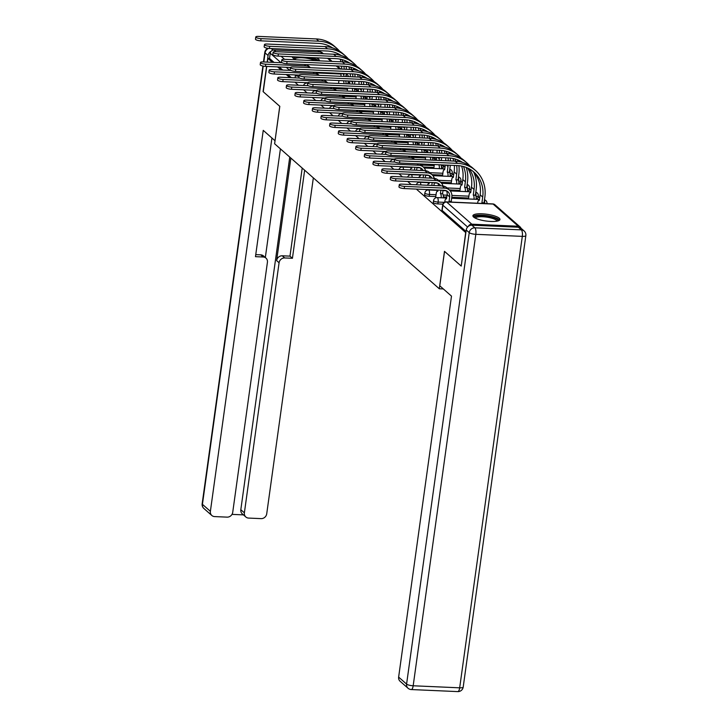 <?xml version="1.0" encoding="UTF-8"?>
<svg xmlns="http://www.w3.org/2000/svg" width="728" height="728" viewBox="0 0 728 728"><rect width="100%" height="100%" fill="white"/><g stroke="black" fill="none" stroke-linecap="round" stroke-linejoin="round"><path stroke-width="1.09" d="M433.287 202.457A3.504 0.874 7.9 0 0 433.469 202.793A3.504 0.874 7.9 0 0 437.865 203.913L438.129 202.075A3.504 0.874 -172.1 0 1 433.724 200.946A3.504 0.874 -172.1 0 1 433.542 200.609L433.287 202.457M424.615 194.822A3.504 0.874 7.9 0 0 424.797 195.159A3.504 0.874 7.9 0 0 429.192 196.278L429.447 194.431A3.504 0.874 -172.1 0 1 425.052 193.311A3.504 0.874 -172.1 0 1 424.87 192.975L424.615 194.822M319.246 60.843A13.65 3.403 7.9 0 0 319.365 60.497A13.65 3.403 7.9 0 0 318.655 59.186A13.65 3.403 7.9 0 0 316.271 57.785M292.328 56.729A13.65 3.403 7.9 0 0 292.328 56.748A13.65 3.403 7.9 0 0 293.038 58.058A13.65 3.403 7.9 0 0 296.341 59.833M499.244 218.191A13.65 3.403 7.9 0 0 484.466 213.968A13.65 3.403 7.9 0 0 472.909 215.752A13.65 3.403 7.9 0 0 473.619 217.062A13.65 3.403 7.9 0 0 488.397 221.285A13.65 3.403 7.9 0 0 499.945 219.501A13.65 3.403 7.9 0 0 499.244 218.191M479.743 197.779L478.223 196.442M471.071 190.135L469.551 188.807M462.398 182.501L460.879 181.172M453.717 174.866L452.206 173.537M445.045 167.231L443.534 165.893M436.372 159.596L434.862 158.258M427.7 151.952L426.189 150.623M419.028 144.317L417.517 142.988M410.355 136.682L408.845 135.344M401.683 129.047L400.163 127.709M393.011 121.403L391.491 120.075M384.339 113.768L382.819 112.44M375.657 106.133L374.147 104.805M366.985 98.498L365.474 97.161M358.312 90.864L356.802 89.526M349.64 83.22L348.13 81.891M461.243 265.938L465.683 232.532L416.352 189.089M267.349 62.117L267.868 58.349L272.399 62.335M277.577 66.903L281.072 69.979M286.25 74.538L289.744 77.614M294.922 82.173L298.416 85.249M303.603 89.817L307.089 92.884M312.276 97.452L315.761 100.528M320.948 105.087L324.433 108.163M329.62 112.722L333.115 115.797M338.293 120.357L341.787 123.432M346.965 128.001L350.459 131.067M355.637 135.636L359.132 138.711M364.309 143.27L367.804 146.346M372.982 150.905L376.476 153.981M381.654 158.549L385.148 161.616M390.335 166.184L393.821 169.26M399.008 173.819L402.493 176.895M407.68 181.454L411.165 184.53M461.051 265.929L444.49 251.342L439.293 288.77L274.611 143.762L279.807 106.343L263.236 91.755L266.748 66.43M520.957 228.192A3.504 3.167 131.4 0 0 518.29 226.235L471.799 224.188A3.504 3.167 131.4 0 0 468.377 226.326M267.868 58.349L269.515 58.422L270.234 53.226A3.504 3.167 -48.6 0 1 273.983 50.014L320.475 52.052A3.504 3.167 -48.6 0 1 322.322 52.789L323.432 53.763M435.699 197.17L436.118 197.707M442.879 204.14L437.865 203.913M468.632 198.016L451.779 197.27M446.792 197.051L443.361 196.906M435.781 196.569L429.192 196.278M459.959 190.381L449.267 189.908M451.287 182.737L440.595 182.273M442.615 175.102L431.922 174.629M433.943 167.467L423.25 166.994M443.343 288.943L439.293 288.77M305.441 82.637L306.024 83.156M314.114 90.272L314.696 90.791M322.786 97.916L323.369 98.426M331.458 105.551L332.041 106.061M340.131 113.186L340.713 113.705M348.803 120.821L349.385 121.339M357.475 128.456L358.067 128.974M366.148 136.1L366.739 136.609M374.82 143.734L375.411 144.253M383.501 151.369L384.084 151.888M392.174 159.004L392.756 159.523M400.846 166.648L401.428 167.158M409.518 174.283L410.101 174.793M418.191 181.918L418.773 182.437M426.863 189.553L427.445 190.072M476.212 198.334A3.504 0.874 7.9 0 0 478.032 197.825L478.287 195.978A3.504 0.874 -172.1 0 1 476.048 196.478M467.54 190.7A3.504 0.874 7.9 0 0 469.36 190.19L469.615 188.343A3.504 0.874 -172.1 0 1 467.376 188.843M458.868 183.065A3.504 0.874 7.9 0 0 460.688 182.555L460.942 180.708A3.504 0.874 -172.1 0 1 458.704 181.208M450.195 175.421A3.504 0.874 7.9 0 0 452.015 174.911L452.27 173.073A3.504 0.874 -172.1 0 1 450.022 173.573M441.523 167.786A3.504 0.874 7.9 0 0 443.343 167.276L443.598 165.429A3.504 0.874 -172.1 0 1 441.35 165.939M432.25 157.212A3.504 1.201 92.5 0 1 432.841 160.16A3.504 0.874 7.9 0 0 434.671 159.641L434.925 157.794A3.504 0.874 -172.1 0 1 432.678 158.294M423.578 149.568A3.504 1.201 92.5 0 1 424.169 152.516A3.504 0.874 7.9 0 0 425.998 152.006L426.253 150.159A3.504 0.874 -172.1 0 1 424.005 150.66M414.905 141.933A3.504 1.201 92.5 0 1 415.497 144.881A3.504 0.874 7.9 0 0 417.326 144.371L417.581 142.524A3.504 0.874 -172.1 0 1 415.333 143.025M406.233 134.298A3.504 1.201 92.5 0 1 406.825 137.246A3.504 0.874 7.9 0 0 408.645 136.727L408.909 134.88A3.504 0.874 -172.1 0 1 406.661 135.39M398.152 129.602A3.504 0.874 7.9 0 0 399.972 129.093L400.236 127.245A3.504 0.874 -172.1 0 1 397.989 127.746M388.889 119.028A3.504 1.201 92.5 0 1 389.48 121.967A3.504 0.874 7.9 0 0 391.3 121.458L391.555 119.61A3.504 0.874 -172.1 0 1 389.316 120.111M380.216 111.384A3.504 1.201 92.5 0 1 380.808 114.332A3.504 0.874 7.9 0 0 382.628 113.823L382.882 111.975A3.504 0.874 -172.1 0 1 380.644 112.476M371.544 103.749A3.504 1.201 92.5 0 1 372.135 106.698A3.504 0.874 7.9 0 0 373.955 106.179L374.21 104.341A3.504 0.874 -172.1 0 1 371.963 104.841M362.872 96.114A3.504 1.201 92.5 0 1 363.463 99.063A3.504 0.874 7.9 0 0 365.283 98.544L365.538 96.697A3.504 0.874 -172.1 0 1 363.29 97.206M354.19 88.479A3.504 1.201 92.5 0 1 354.791 91.428A3.504 0.874 7.9 0 0 356.611 90.909L356.866 89.062A3.504 0.874 -172.1 0 1 354.618 89.562M466.02 231.459L442.142 210.428A3.504 0.874 -172.1 0 1 441.96 210.092L442.688 204.887A3.504 0.874 -172.1 0 0 442.87 205.223L442.142 210.428M348.257 80.963L347.939 83.274A3.504 0.874 -172.1 0 1 346.109 83.784A3.504 1.201 92.5 0 0 345.518 80.835M269.515 58.422L274.037 62.408M279.224 66.976L282.71 70.052M287.897 74.611L291.391 77.687M282.209 62.772L263.208 61.935A4.022 1.001 7.9 0 0 260.497 62.508A4.022 1.001 7.9 0 0 265.766 64.191L265.465 66.366A4.022 1.001 -172.1 0 1 260.196 64.692L260.497 62.508M265.465 66.366L290.481 67.467M306.716 64.619A8.836 8.008 131.4 0 1 308.035 65.547L310.492 67.713A8.836 8.008 131.4 0 0 305.924 65.957L265.766 64.191M339.548 51.16A33.77 30.594 131.4 0 0 336.682 48.239L334.125 45.991A33.77 30.594 131.4 0 0 316.307 38.939L258.486 36.4A4.022 1.001 7.9 0 0 255.783 36.973A4.022 1.001 7.9 0 0 261.043 38.648L260.742 40.832A4.022 1.001 -172.1 0 1 255.473 39.157L255.783 36.973M343.98 83.693A3.504 1.201 -87.5 0 0 343.389 80.744M344.098 73.519A31.495 28.529 -48.6 0 1 343.935 74.884L343.725 76.422M341.268 73.401L340.868 76.303M338.939 80.553A3.504 1.201 -87.5 0 0 338.939 80.562L338.538 83.456M345.855 76.522L346.073 74.984A33.77 30.594 131.4 0 0 346.237 73.619M346.364 69.287A33.77 30.594 131.4 0 0 346.137 66.394M345.281 62.126A33.77 30.594 131.4 0 0 344.79 60.515M336.682 48.239A33.77 30.594 131.4 0 0 318.864 41.196L261.043 38.648M260.742 40.832L318.564 43.38A31.495 28.529 -48.6 0 1 332.478 47.866M339.084 54.254A31.495 28.529 -48.6 0 1 339.667 55.091M342.069 59.614A31.495 28.529 -48.6 0 1 342.906 61.88M343.907 66.257A31.495 28.529 -48.6 0 1 344.198 69.187M337.51 53.472A31.495 28.529 -48.6 0 1 338.274 54.773M340.194 59.168A31.495 28.529 -48.6 0 1 340.931 61.789M341.596 66.157A31.495 28.529 -48.6 0 1 341.669 69.078M290.882 70.407L271.881 69.57A4.022 1.001 7.9 0 0 269.169 70.143A4.022 1.001 7.9 0 0 274.438 71.826L274.137 74.01A4.022 1.001 -172.1 0 1 268.869 72.327L269.169 70.143M274.137 74.01L299.163 75.102M319.155 75.348A8.836 8.008 131.4 0 0 314.596 73.592L274.438 71.826M319.164 75.348L316.707 73.182A8.836 8.008 131.4 0 0 315.388 72.263M299.554 78.042L280.553 77.213A4.022 1.001 7.9 0 0 277.841 77.778A4.022 1.001 7.9 0 0 283.11 79.461L282.81 81.645A4.022 1.001 -172.1 0 1 277.541 79.962L277.841 77.778M282.81 81.645L307.835 82.746M324.06 79.898A8.836 8.008 131.4 0 1 325.38 80.817L327.837 82.983A8.836 8.008 131.4 0 0 323.268 81.227L283.11 79.461M266.566 66.421L263.072 91.601L279.752 106.288L275.038 140.695M274.975 140.695L263.245 130.367L210.383 511.338A5.251 4.759 131.4 0 0 211.839 515.488A5.251 4.759 131.4 0 0 214.605 516.589L227.091 517.135A5.251 4.759 131.4 0 0 232.723 512.321L267.422 262.253A5.251 4.759 131.4 0 0 265.957 258.094A5.251 4.759 131.4 0 0 263.19 257.002L260.742 254.846A5.251 4.759 -48.6 0 1 263.518 255.947L265.957 258.094M271.935 138.02L255.473 256.666L263.19 257.002M245.837 516.989L242.278 513.85A5.251 4.759 -48.6 0 1 240.822 509.7L244.381 512.831A5.251 4.759 131.4 0 0 245.837 516.989A5.251 4.759 131.4 0 0 248.612 518.081L261.097 518.627A5.251 4.759 131.4 0 0 266.721 513.813L313.34 177.869M231.995 514.378L243.443 514.878M284.712 257.949A5.251 4.759 131.4 0 0 279.079 262.762L276.631 260.615A5.251 4.759 -48.6 0 1 282.264 255.792L284.712 257.949L292.429 258.285L304.65 170.216M244.381 512.831L279.079 262.762M271.144 51.269A5.251 4.759 131.4 0 0 268.077 55.519L267.167 62.108M280.407 148.867L265.329 257.539M276.631 260.615L290.863 158.076M240.822 509.7L289.753 157.093M282.264 255.792L289.981 256.138L302.202 168.059M289.981 256.138L292.429 258.285M255.756 254.627L260.742 254.846M439.767 285.795L451.496 296.123L398.635 677.095L406.588 684.092L469.232 232.642L466.229 229.993L461.224 266.075L444.544 251.397L439.767 285.795M518.336 227.218L471.853 225.179L474.856 227.819L521.339 229.866L518.336 227.218A5.251 4.759 -48.6 0 1 521.111 228.319L524.115 230.958A5.251 4.759 131.4 0 0 521.339 229.866A5.251 1.793 -87.5 0 1 522.313 236.373L475.821 234.325L413.176 685.776L459.668 687.824L522.313 236.373A5.251 1.31 7.9 0 0 525.844 235.626A5.251 5.251 0 0 0 524.115 230.958M457.766 691.6A5.251 5.251 0 0 0 463.199 687.077A5.251 1.31 7.9 0 1 459.668 687.824A5.251 1.793 92.5 0 1 457.766 691.6L411.284 689.553A5.251 1.793 -87.5 0 0 413.176 685.776A5.251 1.31 7.9 0 1 406.588 684.092A5.251 4.759 131.4 0 0 408.044 688.251L400.091 681.253A5.251 4.759 -48.6 0 1 398.635 677.095M466.229 229.993A5.251 4.759 -48.6 0 1 471.853 225.179M308.481 57.448A11.812 2.948 -172.1 0 1 317.035 60.742M314.933 60.652A10.938 2.73 7.9 0 0 302.065 57.74A10.938 2.73 7.9 0 0 294.749 59.141M293.848 56.802A13.559 3.385 7.9 0 0 292.547 57.512M318.682 60.815A13.559 3.385 7.9 0 0 311.156 57.558M294.012 58.75A11.812 2.948 -172.1 0 1 296.524 56.92M474.592 217.754A11.812 2.948 -172.1 0 1 482.491 215.661A11.812 2.948 -172.1 0 1 497.779 220.966M496.96 221.148A10.938 2.73 7.9 0 0 482.655 216.744A10.938 2.73 7.9 0 0 475.329 218.145M499.526 220.184A13.559 3.385 7.9 0 0 481.936 215.179A13.559 3.385 7.9 0 0 473.127 216.516M348.221 58.795A33.77 30.594 131.4 0 0 345.354 55.874L342.797 53.626A33.77 30.594 131.4 0 0 324.979 46.583L267.158 44.035A4.022 1.001 7.9 0 0 264.455 44.608A4.022 1.001 7.9 0 0 269.715 46.292L269.415 48.467A4.022 1.001 -172.1 0 1 264.146 46.792L264.455 44.608M352.652 91.328A3.504 1.201 -87.5 0 0 352.061 88.379M352.771 81.154A31.495 28.529 -48.6 0 1 352.607 82.519L352.398 84.066M349.95 81.035L349.54 83.938M347.611 88.188A3.504 1.201 -87.5 0 0 347.611 88.197L347.211 91.091M354.527 84.157L354.745 82.619A33.77 30.594 131.4 0 0 354.909 81.254M355.046 76.922A33.77 30.594 131.4 0 0 354.809 74.038M353.954 69.761A33.77 30.594 131.4 0 0 353.462 68.15M345.354 55.874A33.77 30.594 131.4 0 0 327.536 48.831L269.715 46.292M269.415 48.467L327.236 51.015A31.495 28.529 -48.6 0 1 341.15 55.501M347.757 61.889A31.495 28.529 -48.6 0 1 348.339 62.726M350.741 67.249A31.495 28.529 -48.6 0 1 351.579 69.524M352.579 73.892A31.495 28.529 -48.6 0 1 352.871 76.831M346.182 61.107A31.495 28.529 -48.6 0 1 346.947 62.417M348.867 66.803A31.495 28.529 -48.6 0 1 349.604 69.433M350.268 73.792A31.495 28.529 -48.6 0 1 350.341 76.713M356.893 66.43A33.77 30.594 131.4 0 0 354.036 63.518L351.478 61.261A33.77 30.594 131.4 0 0 333.651 54.218L275.83 51.67A4.022 1.001 7.9 0 0 273.127 52.243A4.022 1.001 7.9 0 0 278.387 53.927L278.087 56.111A4.022 1.001 -172.1 0 1 272.827 54.427L273.127 52.243M361.325 98.963A3.504 1.201 -87.5 0 0 360.733 96.023M361.443 88.798A31.495 28.529 -48.6 0 1 361.279 90.163L361.07 91.701M358.622 88.67L358.212 91.573M356.283 95.823A3.504 1.201 -87.5 0 0 356.283 95.832L355.883 98.726M363.208 91.792L363.418 90.254A33.77 30.594 131.4 0 0 363.581 88.889M363.718 84.557A33.77 30.594 131.4 0 0 363.481 81.672M362.626 77.405A33.77 30.594 131.4 0 0 362.135 75.785M354.036 63.518A33.77 30.594 131.4 0 0 336.209 56.465L278.387 53.927M278.087 56.111L335.908 58.65A31.495 28.529 -48.6 0 1 349.831 63.145M356.438 69.533A31.495 28.529 -48.6 0 1 357.011 70.361M359.423 74.884A31.495 28.529 -48.6 0 1 360.251 77.159M361.252 81.536A31.495 28.529 -48.6 0 1 361.543 84.466M354.855 68.741A31.495 28.529 -48.6 0 1 355.619 70.052M357.539 74.438A31.495 28.529 -48.6 0 1 358.276 77.068M358.94 81.427A31.495 28.529 -48.6 0 1 359.013 84.357M308.226 85.686L289.225 84.848A4.022 1.001 7.9 0 0 286.523 85.422A4.022 1.001 7.9 0 0 291.782 87.096L291.482 89.28A4.022 1.001 -172.1 0 1 286.213 87.597L286.523 85.422M291.482 89.28L316.507 90.381M332.732 87.533A8.836 8.008 131.4 0 1 334.052 88.452L336.509 90.618A8.836 8.008 131.4 0 0 331.941 88.862L291.782 87.096M316.898 93.32L297.898 92.483A4.022 1.001 7.9 0 0 295.195 93.057A4.022 1.001 7.9 0 0 300.455 94.731L300.154 96.915A4.022 1.001 -172.1 0 1 294.886 95.241L295.195 93.057M300.154 96.915L325.179 98.016M341.405 95.168A8.836 8.008 131.4 0 1 342.724 96.096L345.181 98.253A8.836 8.008 131.4 0 0 340.622 96.505L300.455 94.731M325.571 100.955L306.57 100.118A4.022 1.001 7.9 0 0 303.867 100.692A4.022 1.001 7.9 0 0 309.127 102.375L308.827 104.55A4.022 1.001 -172.1 0 1 303.567 102.876L303.867 100.692M308.827 104.55L333.852 105.651M350.077 102.803A8.836 8.008 131.4 0 1 351.397 103.731L353.854 105.897A8.836 8.008 131.4 0 0 349.294 104.14L309.127 102.375M365.565 74.074A33.77 30.594 131.4 0 0 362.708 71.153L360.151 68.896A33.77 30.594 131.4 0 0 342.324 61.853L284.502 59.314A4.022 1.001 7.9 0 0 281.8 59.887A4.022 1.001 7.9 0 0 287.06 61.562L286.759 63.745A4.022 1.001 -172.1 0 1 281.499 62.062L281.8 59.887M369.997 106.607A3.504 1.201 -87.5 0 0 369.405 103.658M370.115 96.433A31.495 28.529 -48.6 0 1 369.951 97.798L369.742 99.336M367.294 96.305L366.885 99.208M364.956 103.458A3.504 1.201 -87.5 0 0 364.956 103.467L364.555 106.361M371.881 99.427L372.09 97.889A33.77 30.594 131.4 0 0 372.254 96.524M372.39 92.201A33.77 30.594 131.4 0 0 372.154 89.307M371.307 85.04A33.77 30.594 131.4 0 0 370.807 83.42M362.708 71.153A33.77 30.594 131.4 0 0 344.881 64.11L287.06 61.562M286.759 63.745L344.581 66.284A31.495 28.529 -48.6 0 1 358.504 70.78M365.11 77.168A31.495 28.529 -48.6 0 1 365.684 77.996M368.095 82.519A31.495 28.529 -48.6 0 1 368.923 84.794M369.933 89.171A31.495 28.529 -48.6 0 1 370.215 92.101M363.536 76.376A31.495 28.529 -48.6 0 1 364.3 77.687M366.211 82.073A31.495 28.529 -48.6 0 1 366.948 84.703M367.613 89.071A31.495 28.529 -48.6 0 1 367.686 91.992M374.238 81.709A33.77 30.594 131.4 0 0 371.38 78.788L368.823 76.54A33.77 30.594 131.4 0 0 350.996 69.488L293.184 66.949A4.022 1.001 7.9 0 0 290.472 67.522A4.022 1.001 7.9 0 0 295.741 69.196L295.431 71.38A4.022 1.001 -172.1 0 1 290.172 69.706L290.472 67.522M378.669 114.241A3.504 1.201 -87.5 0 0 378.078 111.293M378.788 104.068A31.495 28.529 -48.6 0 1 378.633 105.433L378.414 106.971M375.966 103.949L375.566 106.852M373.628 111.102A3.504 1.201 -87.5 0 0 373.628 111.111L373.227 114.005M380.553 107.071L380.762 105.524A33.77 30.594 131.4 0 0 380.926 104.159M381.062 99.836A33.77 30.594 131.4 0 0 380.826 96.942M379.98 92.674A33.77 30.594 131.4 0 0 379.479 91.064M371.38 78.788A33.77 30.594 131.4 0 0 353.553 71.744L295.741 69.196M295.431 71.38L353.253 73.928A31.495 28.529 -48.6 0 1 367.176 78.415M373.783 84.803A31.495 28.529 -48.6 0 1 374.356 85.64M376.767 90.154A31.495 28.529 -48.6 0 1 377.595 92.429M378.606 96.806A31.495 28.529 -48.6 0 1 378.888 99.736M372.208 84.011A31.495 28.529 -48.6 0 1 372.973 85.322M374.884 89.717A31.495 28.529 -48.6 0 1 375.63 92.338M376.285 96.706A31.495 28.529 -48.6 0 1 376.358 99.627M382.91 89.344A33.77 30.594 131.4 0 0 380.052 86.423L377.495 84.175A33.77 30.594 131.4 0 0 359.668 77.132L301.856 74.584A4.022 1.001 7.9 0 0 299.144 75.157A4.022 1.001 7.9 0 0 304.413 76.84L304.104 79.015A4.022 1.001 -172.1 0 1 298.844 77.341L299.144 75.157M387.341 121.876A3.504 1.201 -87.5 0 0 386.75 118.928M387.46 111.703A31.495 28.529 -48.6 0 1 387.305 113.068L387.087 114.615M384.639 111.584L384.238 114.487M382.309 118.737A3.504 1.201 -87.5 0 0 382.3 118.746L381.9 121.64M389.225 114.706L389.435 113.168A33.77 30.594 131.4 0 0 389.598 111.803M389.735 107.471A33.77 30.594 131.4 0 0 389.498 104.586M388.652 100.309A33.77 30.594 131.4 0 0 388.161 98.699M380.052 86.423A33.77 30.594 131.4 0 0 362.226 79.379L304.413 76.84M304.104 79.015L361.925 81.563A31.495 28.529 -48.6 0 1 375.848 86.05M382.455 92.438A31.495 28.529 -48.6 0 1 383.028 93.275M385.44 97.798A31.495 28.529 -48.6 0 1 386.268 100.073M387.278 104.441A31.495 28.529 -48.6 0 1 387.56 107.38M380.881 91.655A31.495 28.529 -48.6 0 1 381.645 92.957M383.556 97.352A31.495 28.529 -48.6 0 1 384.302 99.973M384.957 104.341A31.495 28.529 -48.6 0 1 385.03 107.262M334.243 108.59L315.242 107.753A4.022 1.001 7.9 0 0 312.539 108.326A4.022 1.001 7.9 0 0 317.799 110.01L317.499 112.194A4.022 1.001 -172.1 0 1 312.239 110.51L312.539 108.326M317.499 112.194L342.524 113.295M358.749 110.447A8.836 8.008 131.4 0 1 360.069 111.366L362.526 113.532A8.836 8.008 131.4 0 0 357.967 111.775L317.799 110.01M391.582 96.979A33.77 30.594 131.4 0 0 388.725 94.067L386.168 91.81A33.77 30.594 131.4 0 0 368.35 84.767L310.528 82.218A4.022 1.001 7.9 0 0 307.817 82.792A4.022 1.001 7.9 0 0 313.086 84.475L312.785 86.659A4.022 1.001 -172.1 0 1 307.516 84.976L307.817 82.792M396.014 129.511A3.504 1.201 -87.5 0 0 395.422 126.563M396.132 119.347A31.495 28.529 -48.6 0 1 395.977 120.712L395.759 122.249M393.311 119.219L392.911 122.122M390.981 126.372A3.504 1.201 -87.5 0 0 390.972 126.381L390.572 129.275M397.898 122.34L398.107 120.803A33.77 30.594 131.4 0 0 398.271 119.438M397.561 126.663A3.504 1.201 92.5 0 1 398.152 129.611M398.407 115.106A33.77 30.594 131.4 0 0 398.171 112.221M397.324 107.953A33.77 30.594 131.4 0 0 396.833 106.334M388.725 94.067A33.77 30.594 131.4 0 0 370.907 87.014L313.086 84.475M312.785 86.659L370.598 89.198A31.495 28.529 -48.6 0 1 384.521 93.694M391.127 100.082A31.495 28.529 -48.6 0 1 391.7 100.91M394.112 105.433A31.495 28.529 -48.6 0 1 394.94 107.708M395.95 112.076A31.495 28.529 -48.6 0 1 396.232 115.015M389.553 99.29A31.495 28.529 -48.6 0 1 390.317 100.6M392.228 104.987A31.495 28.529 -48.6 0 1 392.974 107.617M393.63 111.975A31.495 28.529 -48.6 0 1 393.702 114.906M342.915 116.225L323.924 115.397A4.022 1.001 7.9 0 0 321.212 115.97A4.022 1.001 7.9 0 0 326.481 117.645L326.171 119.829A4.022 1.001 -172.1 0 1 320.911 118.145L321.212 115.97M326.171 119.829L351.196 120.93M367.422 118.082A8.836 8.008 131.4 0 1 368.741 119.001L371.198 121.167A8.836 8.008 131.4 0 0 366.639 119.41L326.481 117.645M400.254 104.614A33.77 30.594 131.4 0 0 397.397 101.702L394.84 99.445A33.77 30.594 131.4 0 0 377.022 92.401L319.201 89.862A4.022 1.001 7.9 0 0 316.489 90.427A4.022 1.001 7.9 0 0 321.758 92.11L321.458 94.294A4.022 1.001 -172.1 0 1 316.189 92.611L316.489 90.427M404.686 137.155A3.504 1.201 -87.5 0 0 404.095 134.207M404.804 126.981A31.495 28.529 -48.6 0 1 404.65 128.346L404.431 129.884M401.983 126.854L401.583 129.757M399.654 134.007A3.504 1.201 -87.5 0 0 399.654 134.016L399.244 136.91M406.57 129.975L406.788 128.437A33.77 30.594 131.4 0 0 406.943 127.072M407.079 122.741A33.77 30.594 131.4 0 0 406.852 119.856M405.996 115.588A33.77 30.594 131.4 0 0 405.505 113.968M397.397 101.702A33.77 30.594 131.4 0 0 379.579 94.649L321.758 92.11M321.458 94.294L379.27 96.833A31.495 28.529 -48.6 0 1 393.193 101.329M399.799 107.717A31.495 28.529 -48.6 0 1 400.373 108.545M402.784 113.068A31.495 28.529 -48.6 0 1 403.612 115.343M404.622 119.72A31.495 28.529 -48.6 0 1 404.914 122.65M398.225 106.925A31.495 28.529 -48.6 0 1 398.99 108.235M400.91 112.622A31.495 28.529 -48.6 0 1 401.647 115.252M402.302 119.61A31.495 28.529 -48.6 0 1 402.375 122.541M351.597 123.869L332.596 123.032A4.022 1.001 7.9 0 0 329.884 123.605A4.022 1.001 7.9 0 0 335.153 125.28L334.844 127.464A4.022 1.001 -172.1 0 1 329.584 125.789L329.884 123.605M334.844 127.464L359.869 128.565M376.103 125.717A8.836 8.008 131.4 0 1 377.413 126.645L379.87 128.801A8.836 8.008 131.4 0 0 375.311 127.045L335.153 125.28M408.927 112.258A33.77 30.594 131.4 0 0 406.069 109.337L403.512 107.08A33.77 30.594 131.4 0 0 385.694 100.036L327.873 97.497A4.022 1.001 7.9 0 0 325.161 98.071A4.022 1.001 7.9 0 0 330.43 99.745L330.13 101.929A4.022 1.001 -172.1 0 1 324.861 100.246L325.161 98.071M413.368 144.79A3.504 1.201 -87.5 0 0 412.776 141.842M413.477 134.616A31.495 28.529 -48.6 0 1 413.322 135.981L413.104 137.519M410.656 134.489L410.255 137.392M408.326 141.642A3.504 1.201 -87.5 0 0 408.326 141.66L407.926 144.544M415.242 137.619L415.461 136.072A33.77 30.594 131.4 0 0 415.615 134.707M415.752 130.385A33.77 30.594 131.4 0 0 415.524 127.491M414.669 123.223A33.77 30.594 131.4 0 0 414.177 121.603M406.069 109.337A33.77 30.594 131.4 0 0 388.251 102.293L330.43 99.745M330.13 101.929L387.951 104.468A31.495 28.529 -48.6 0 1 401.865 108.963M408.472 115.352A31.495 28.529 -48.6 0 1 409.045 116.18M411.457 120.702A31.495 28.529 -48.6 0 1 412.285 122.977M413.295 127.354A31.495 28.529 -48.6 0 1 413.586 130.285M406.897 114.56A31.495 28.529 -48.6 0 1 407.662 115.87M409.582 120.266A31.495 28.529 -48.6 0 1 410.319 122.886M410.974 127.254A31.495 28.529 -48.6 0 1 411.056 130.176M360.269 131.504L341.268 130.667A4.022 1.001 7.9 0 0 338.556 131.24A4.022 1.001 7.9 0 0 343.825 132.924L343.516 135.099A4.022 1.001 -172.1 0 1 338.256 133.424L338.556 131.24M343.516 135.099L368.541 136.2M388.543 136.445A8.836 8.008 131.4 0 0 383.984 134.689L343.825 132.924M388.552 136.445L386.095 134.28A8.836 8.008 131.4 0 0 384.775 133.351M417.608 119.892A33.77 30.594 131.4 0 0 414.742 116.971L412.185 114.724A33.77 30.594 131.4 0 0 394.367 107.671L336.545 105.132A4.022 1.001 7.9 0 0 333.843 105.706A4.022 1.001 7.9 0 0 339.102 107.38L338.802 109.564A4.022 1.001 -172.1 0 1 333.533 107.89L333.843 105.706M422.04 152.425A3.504 1.201 -87.5 0 0 421.448 149.477M422.158 142.251A31.495 28.529 -48.6 0 1 421.994 143.616L421.785 145.154M419.328 142.133L418.928 145.036M416.998 149.286A3.504 1.201 -87.5 0 0 416.998 149.295L416.598 152.188M423.914 145.254L424.133 143.716A33.77 30.594 131.4 0 0 424.288 142.351M424.424 138.02A33.77 30.594 131.4 0 0 424.197 135.126M423.341 130.858A33.77 30.594 131.4 0 0 422.85 129.247M414.742 116.971A33.77 30.594 131.4 0 0 396.924 109.928L339.102 107.38M338.802 109.564L396.624 112.112A31.495 28.529 -48.6 0 1 410.537 116.598M417.144 122.987A31.495 28.529 -48.6 0 1 417.726 123.824M420.129 128.346A31.495 28.529 -48.6 0 1 420.957 130.612M421.967 134.989A31.495 28.529 -48.6 0 1 422.258 137.92M415.57 122.204A31.495 28.529 -48.6 0 1 416.334 123.505M418.254 127.901A31.495 28.529 -48.6 0 1 418.991 130.521M419.647 134.889A31.495 28.529 -48.6 0 1 419.728 137.81M368.941 139.139L349.941 138.302A4.022 1.001 7.9 0 0 347.229 138.875A4.022 1.001 7.9 0 0 352.498 140.559L352.197 142.743A4.022 1.001 -172.1 0 1 346.928 141.059L347.229 138.875M352.197 142.743L377.213 143.835M393.448 140.995A8.836 8.008 131.4 0 1 394.767 141.915L397.224 144.08A8.836 8.008 131.4 0 0 392.656 142.324L352.498 140.559M426.28 127.527A33.77 30.594 131.4 0 0 423.414 124.606L420.857 122.359A33.77 30.594 131.4 0 0 403.039 115.315L345.218 112.767A4.022 1.001 7.9 0 0 342.515 113.341A4.022 1.001 7.9 0 0 347.775 115.024L347.474 117.199A4.022 1.001 -172.1 0 1 342.206 115.525L342.515 113.341M430.712 160.06A3.504 1.201 -87.5 0 0 430.121 157.112M430.83 149.886A31.495 28.529 -48.6 0 1 430.667 151.251L430.457 152.798M428 149.768L427.6 152.671M425.671 156.92A3.504 1.201 -87.5 0 0 425.671 156.929L425.27 159.823M432.587 152.889L432.805 151.351A33.77 30.594 131.4 0 0 432.969 149.986M433.096 145.655A33.77 30.594 131.4 0 0 432.869 142.77M432.013 138.493A33.77 30.594 131.4 0 0 431.522 136.882M423.414 124.606A33.77 30.594 131.4 0 0 405.596 117.563L347.775 115.024M347.474 117.199L405.296 119.747A31.495 28.529 -48.6 0 1 419.21 124.233M425.816 130.621A31.495 28.529 -48.6 0 1 426.399 131.459M428.801 135.981A31.495 28.529 -48.6 0 1 429.638 138.256M430.639 142.624A31.495 28.529 -48.6 0 1 430.931 145.564M424.242 129.839A31.495 28.529 -48.6 0 1 425.006 131.149M426.926 135.535A31.495 28.529 -48.6 0 1 427.664 138.165M428.328 142.524A31.495 28.529 -48.6 0 1 428.401 145.445M377.614 146.774L358.613 145.946A4.022 1.001 7.9 0 0 355.901 146.51A4.022 1.001 7.9 0 0 361.17 148.194L360.87 150.377A4.022 1.001 -172.1 0 1 355.601 148.694L355.901 146.51M360.87 150.377L385.895 151.479M402.12 148.63A8.836 8.008 131.4 0 1 403.439 149.549L405.896 151.715A8.836 8.008 131.4 0 0 401.328 149.959L361.17 148.194M434.953 135.162A33.77 30.594 131.4 0 0 432.095 132.25L429.529 129.994A33.77 30.594 131.4 0 0 411.711 122.95L353.89 120.402A4.022 1.001 7.9 0 0 351.187 120.975A4.022 1.001 7.9 0 0 356.447 122.659L356.147 124.843A4.022 1.001 -172.1 0 1 350.878 123.159L351.187 120.975M439.321 168.668A3.504 1.201 -87.5 0 0 438.793 164.756M439.503 157.53A31.495 28.529 -48.6 0 1 439.339 158.895L439.13 160.433M436.682 157.403L436.272 160.306M434.343 164.555A3.504 1.201 -87.5 0 0 434.343 164.564L433.833 168.214M441.259 160.524L441.477 158.986A33.77 30.594 131.4 0 0 441.641 157.621M440.931 164.847A3.504 1.201 92.5 0 1 441.459 168.76M441.778 153.29A33.77 30.594 131.4 0 0 441.541 150.405M440.686 146.137A33.77 30.594 131.4 0 0 440.194 144.517M432.095 132.25A33.77 30.594 131.4 0 0 414.268 125.198L356.447 122.659M356.147 124.843L413.968 127.382A31.495 28.529 -48.6 0 1 427.882 131.877M434.498 138.265A31.495 28.529 -48.6 0 1 435.071 139.094M437.473 143.616A31.495 28.529 -48.6 0 1 438.311 145.891M439.312 150.268A31.495 28.529 -48.6 0 1 439.603 153.198M432.914 137.474A31.495 28.529 -48.6 0 1 433.679 138.784M435.599 143.17A31.495 28.529 -48.6 0 1 436.336 145.8M437 150.159A31.495 28.529 -48.6 0 1 437.073 153.089M386.286 154.418L367.285 153.581A4.022 1.001 7.9 0 0 364.582 154.154A4.022 1.001 7.9 0 0 369.842 155.828L369.542 158.012A4.022 1.001 -172.1 0 1 364.273 156.329L364.582 154.154M412.012 167.131L411.739 168.377A3.504 1.201 -87.5 0 0 411.429 168.241A3.504 1.201 -87.5 0 0 410.31 169.979M416.589 170.261L416.998 167.358M414.86 167.258L414.459 170.161M369.542 158.012L394.567 159.113M410.792 156.265A8.836 8.008 131.4 0 1 412.112 157.184L414.569 159.35A8.836 8.008 131.4 0 0 410.001 157.594L369.842 155.828M443.625 142.806A33.77 30.594 131.4 0 0 440.768 139.885L438.211 137.628A33.77 30.594 131.4 0 0 420.384 130.585L362.562 128.046A4.022 1.001 7.9 0 0 359.86 128.619A4.022 1.001 7.9 0 0 365.119 130.294L364.819 132.478A4.022 1.001 -172.1 0 1 359.559 130.794L359.86 128.619M445.354 165.038L444.59 169.824A3.504 1.201 -87.5 0 0 444.28 169.688A3.504 1.201 -87.5 0 0 443.015 172.199L442.506 175.848M447.993 176.303A3.504 1.201 -87.5 0 0 447.32 172.227L449.367 172.245L450.15 166.621A33.77 30.594 131.4 0 0 450.314 165.256M448.175 165.165A31.495 28.529 -48.6 0 1 448.011 166.53L447.238 172.154M449.367 172.245L449.449 172.318A3.504 1.201 92.5 0 1 450.132 176.404M450.45 160.934A33.77 30.594 131.4 0 0 450.213 158.04M449.367 153.772A33.77 30.594 131.4 0 0 448.867 152.152M440.768 139.885A33.77 30.594 131.4 0 0 422.941 132.842L365.119 130.294M364.819 132.478L422.64 135.017A31.495 28.529 -48.6 0 1 436.563 139.512M443.17 145.9A31.495 28.529 -48.6 0 1 443.743 146.728M446.155 151.251A31.495 28.529 -48.6 0 1 446.983 153.526M447.993 157.903A31.495 28.529 -48.6 0 1 448.275 160.833M441.587 145.109A31.495 28.529 -48.6 0 1 442.351 146.419M444.271 150.805A31.495 28.529 -48.6 0 1 445.008 153.435M445.673 157.803A31.495 28.529 -48.6 0 1 445.745 160.724M394.958 162.053L375.957 161.216A4.022 1.001 7.9 0 0 373.255 161.789A4.022 1.001 7.9 0 0 378.514 163.463L378.214 165.647A4.022 1.001 -172.1 0 1 372.945 163.973L373.255 161.789M420.684 174.775L420.411 176.021A3.504 1.201 -87.5 0 0 420.101 175.876A3.504 1.201 -87.5 0 0 418.982 177.614M425.27 177.896L425.671 174.993M423.532 174.893L423.132 177.805M420.375 167.868A6.561 5.942 -48.6 0 1 421.157 170.461M378.214 165.647L418.373 167.413A6.561 5.942 -48.6 0 1 421.84 168.787A6.561 5.942 -48.6 0 1 423.159 170.543M425.589 170.689A8.836 8.008 131.4 0 0 423.341 167.076A8.836 8.008 131.4 0 0 418.682 165.238L378.514 163.463M423.341 167.076L420.784 164.828A8.836 8.008 131.4 0 0 419.464 163.9M452.297 150.441A33.77 30.594 131.4 0 0 449.44 147.52L446.883 145.272A33.77 30.594 131.4 0 0 429.056 138.22L371.235 135.681A4.022 1.001 7.9 0 0 368.532 136.254A4.022 1.001 7.9 0 0 373.801 137.929L373.491 140.113A4.022 1.001 -172.1 0 1 368.231 138.438L368.532 136.254M454.345 165.438A31.495 28.529 -48.6 0 1 454.126 171.917L453.271 177.459A3.504 1.201 -87.5 0 0 452.953 177.323A3.504 1.201 -87.5 0 0 451.688 179.843L451.187 183.483M456.665 183.938A3.504 1.201 -87.5 0 0 455.992 179.862L458.039 179.88L458.822 174.256A33.77 30.594 131.4 0 0 458.886 165.675M456.665 165.538A31.495 28.529 -48.6 0 1 456.684 174.165L455.91 179.789M458.039 179.88L458.13 179.953A3.504 1.201 92.5 0 1 458.804 184.038M458.039 161.407A33.77 30.594 131.4 0 0 457.539 159.796M449.44 147.52A33.77 30.594 131.4 0 0 431.613 140.477L373.801 137.929M373.491 140.113L431.313 142.661A31.495 28.529 -48.6 0 1 445.236 147.147M451.842 153.535A31.495 28.529 -48.6 0 1 452.416 154.372M454.827 158.886A31.495 28.529 -48.6 0 1 455.655 161.161M450.268 152.744A31.495 28.529 -48.6 0 1 451.032 154.054M452.943 158.449A31.495 28.529 -48.6 0 1 453.69 161.07M434.261 178.333A8.836 8.008 131.4 0 0 432.013 174.711L429.456 172.463A8.836 8.008 131.4 0 0 424.797 170.616L384.63 168.851A4.022 1.001 7.9 0 0 381.927 169.424A4.022 1.001 7.9 0 0 387.187 171.107L386.887 173.282A4.022 1.001 -172.1 0 1 381.618 171.608L381.927 169.424M429.356 182.41L429.092 183.656A3.504 1.201 -87.5 0 0 428.774 183.511A3.504 1.201 -87.5 0 0 427.654 185.258M433.943 185.531L434.343 182.628M432.204 182.537L431.804 185.44M429.047 175.503A6.561 5.942 -48.6 0 1 429.829 178.096M386.887 173.282L427.045 175.048A6.561 5.942 -48.6 0 1 430.512 176.422A6.561 5.942 -48.6 0 1 431.831 178.187M432.013 174.711A8.836 8.008 131.4 0 0 427.354 172.873L387.187 171.107M460.97 158.076A33.77 30.594 131.4 0 0 458.112 155.155L455.555 152.907A33.77 30.594 131.4 0 0 437.728 145.864L379.916 143.316A4.022 1.001 7.9 0 0 377.204 143.889A4.022 1.001 7.9 0 0 382.473 145.573L382.164 147.748A4.022 1.001 -172.1 0 1 376.904 146.073L377.204 143.889M461.616 166.084A31.495 28.529 -48.6 0 1 462.808 179.552L461.943 185.103A3.504 1.201 -87.5 0 0 461.625 184.958A3.504 1.201 -87.5 0 0 460.36 187.478L459.859 191.127M465.347 191.582A3.504 1.201 -87.5 0 0 464.664 187.496L466.721 187.515L467.494 181.9A33.77 30.594 131.4 0 0 466.211 167.431M463.499 166.53A31.495 28.529 -48.6 0 1 465.365 181.8L464.582 187.424M466.721 187.515L466.803 187.597A3.504 1.201 92.5 0 1 467.476 191.673M458.112 155.155A33.77 30.594 131.4 0 0 440.285 148.112L382.473 145.573M382.164 147.748L439.985 150.296A31.495 28.529 -48.6 0 1 453.908 154.782M460.515 161.17A31.495 28.529 -48.6 0 1 461.088 162.007M458.94 160.388A31.495 28.529 -48.6 0 1 459.705 161.689M442.933 185.968A8.836 8.008 131.4 0 0 440.686 182.355L438.129 180.098A8.836 8.008 131.4 0 0 433.469 178.251L393.302 176.485A4.022 1.001 7.9 0 0 390.599 177.059A4.022 1.001 7.9 0 0 395.859 178.742L395.559 180.926A4.022 1.001 -172.1 0 1 390.299 179.243L390.599 177.059M438.029 190.044L437.765 191.291A3.504 1.201 -87.5 0 0 437.446 191.155A3.504 1.201 -87.5 0 0 436.181 193.666L435.681 197.315M441.168 197.77A3.504 1.201 -87.5 0 0 440.486 193.694L442.542 193.712L443.015 190.263M442.542 193.712L442.624 193.785A3.504 1.201 92.5 0 1 443.297 197.861M440.877 190.172L440.404 193.621M437.719 183.138A6.561 5.942 -48.6 0 1 438.502 185.731M395.559 180.926L435.717 182.692A6.561 5.942 -48.6 0 1 439.184 184.057A6.561 5.942 -48.6 0 1 440.504 185.822M440.686 182.355A8.836 8.008 131.4 0 0 436.026 180.508L395.859 178.742M469.642 165.711A33.77 30.594 131.4 0 0 466.785 162.799L464.227 160.542A33.77 30.594 131.4 0 0 446.401 153.499L388.588 150.951A4.022 1.001 7.9 0 0 385.876 151.524A4.022 1.001 7.9 0 0 391.145 153.208L390.836 155.392A4.022 1.001 -172.1 0 1 385.576 153.708L385.876 151.524M467.613 168.022A31.495 28.529 -48.6 0 1 471.48 187.187L470.616 192.738A3.504 1.201 -87.5 0 0 470.297 192.592A3.504 1.201 -87.5 0 0 469.032 195.113L468.532 198.762M474.019 199.217A3.504 1.201 -87.5 0 0 473.337 195.131L475.393 195.159L476.167 189.535A33.77 30.594 131.4 0 0 473.801 172.299M469.187 168.814A31.495 28.529 -48.6 0 1 474.037 189.444L473.255 195.059M475.393 195.159L475.475 195.231A3.504 1.201 92.5 0 1 476.148 199.308M466.785 162.799A33.77 30.594 131.4 0 0 448.967 155.746L391.145 153.208M390.836 155.392L448.657 157.931A31.495 28.529 -48.6 0 1 462.58 162.426M449.576 202.02A3.504 1.201 -87.5 0 0 449.158 201.328L451.214 201.347L451.815 196.988A8.836 8.008 131.4 0 0 449.358 189.99L446.801 187.733A8.836 8.008 131.4 0 0 442.142 185.895L401.974 184.129A4.022 1.001 7.9 0 0 399.272 184.703A4.022 1.001 7.9 0 0 404.531 186.377L404.231 188.561A4.022 1.001 -172.1 0 1 398.971 186.878L399.272 184.703M446.401 190.772A6.561 5.942 -48.6 0 1 447.119 194.64L446.437 198.926A3.504 1.201 -87.5 0 0 446.118 198.79A3.504 1.201 -87.5 0 0 444.854 201.31L444.735 202.175M451.214 201.347L451.296 201.419A3.504 1.201 92.5 0 1 451.706 202.111M404.231 188.561L444.399 190.327A6.561 5.942 -48.6 0 1 447.856 191.692A6.561 5.942 -48.6 0 1 449.676 196.888L449.076 201.256M449.358 189.99A8.836 8.008 131.4 0 0 444.699 188.143L404.531 186.377M482.427 203.467A3.504 1.201 -87.5 0 0 482.009 202.775L484.065 202.793L484.839 197.17A33.77 30.594 131.4 0 0 475.457 170.434L472.9 168.177A33.77 30.594 131.4 0 0 455.082 161.134L397.261 158.595A4.022 1.001 7.9 0 0 394.549 159.159A4.022 1.001 7.9 0 0 399.818 160.843L399.517 163.026A4.022 1.001 -172.1 0 1 394.248 161.343L394.549 159.159M472.636 171.053A31.495 28.529 -48.6 0 1 480.152 194.822L479.288 200.373A3.504 1.201 -87.5 0 0 478.979 200.236A3.504 1.201 -87.5 0 0 477.705 202.748L477.641 203.258M399.517 163.026L457.33 165.565A31.495 28.529 -48.6 0 1 473.955 172.136A31.495 28.529 -48.6 0 1 482.71 197.079L481.927 202.703M484.065 202.793L484.147 202.866A3.504 1.201 92.5 0 1 484.557 203.558M475.457 170.434A33.77 30.594 131.4 0 0 457.639 163.381L399.818 160.843M518.29 226.235L493.102 204.058L446.619 202.011L471.799 224.188M345.873 81.645L345.982 80.863M316.425 72.946L341.186 74.038M339.712 68.996L336.218 65.92M331.04 61.361L327.545 58.285M322.358 53.717L320.475 52.052M273.983 50.014L275.876 51.679M281.063 56.238L284.548 59.314M444.389 202.348L438.129 202.075A3.504 1.201 -87.5 0 0 437.483 197.734A3.504 1.201 92.5 0 0 437.164 197.597A3.504 3.504 0 0 0 433.542 200.609M468.887 196.169L451.888 195.423M447.047 195.204L443.197 195.04M436.036 194.722L429.447 194.431A3.504 1.201 -87.5 0 0 428.801 190.099A3.504 1.201 92.5 0 0 428.492 189.963A3.504 3.504 0 0 0 424.87 192.975M460.214 188.534L447.047 187.951M451.542 180.89L438.374 180.317M442.87 173.255L429.702 172.682M434.197 165.62L421.03 165.038M425.525 157.985L412.357 157.403M416.853 150.35L403.685 149.768M408.181 142.706L395.013 142.133M399.499 135.071L386.331 134.498M390.827 127.436L377.659 126.854M382.154 119.802L368.987 119.219M373.482 112.157L360.315 111.584M364.81 104.523L351.642 103.949M356.138 96.888L342.97 96.305M347.465 89.253L334.298 88.67M354.545 89.271A3.504 1.201 -87.5 0 0 354.6 88.498M307.698 83.647A3.504 1.201 -87.5 0 0 307.38 83.183A3.504 1.201 92.5 0 0 307.07 83.038A3.504 3.504 0 0 0 303.576 85.476M486.968 203.613A3.504 0.874 -172.1 0 1 486.95 203.667L486.968 203.613A3.504 3.504 0 0 0 484.484 199.781M363.217 96.906A3.504 1.201 -87.5 0 0 363.272 96.132M316.371 91.282A3.504 1.201 -87.5 0 0 316.052 90.818A3.504 1.201 92.5 0 0 315.743 90.682A3.504 3.504 0 0 0 312.248 93.111M371.89 104.541A3.504 1.201 -87.5 0 0 371.944 103.767M325.043 98.917A3.504 1.201 -87.5 0 0 324.724 98.453A3.504 1.201 92.5 0 0 324.415 98.316A3.504 3.504 0 0 0 320.93 100.755M380.571 112.185A3.504 1.201 -87.5 0 0 380.617 111.402M333.724 106.561A3.504 1.201 -87.5 0 0 333.397 106.088A3.504 1.201 92.5 0 0 333.087 105.951A3.504 3.504 0 0 0 329.602 108.39M389.243 119.82A3.504 1.201 -87.5 0 0 389.289 119.046M342.397 114.196A3.504 1.201 -87.5 0 0 342.069 113.732A3.504 1.201 92.5 0 0 341.76 113.586A3.504 3.504 0 0 0 338.274 116.025M397.916 127.455A3.504 1.201 -87.5 0 0 397.97 126.681M351.069 121.831A3.504 1.201 -87.5 0 0 350.741 121.367A3.504 1.201 92.5 0 0 350.432 121.23A3.504 3.504 0 0 0 346.947 123.66M406.588 135.089A3.504 1.201 -87.5 0 0 406.643 134.316M359.741 129.466A3.504 1.201 -87.5 0 0 359.423 129.002A3.504 1.201 92.5 0 0 359.104 128.865A3.504 3.504 0 0 0 355.619 131.295M415.26 142.733A3.504 1.201 -87.5 0 0 415.315 141.951M368.414 137.11A3.504 1.201 -87.5 0 0 368.095 136.637A3.504 1.201 92.5 0 0 367.776 136.5A3.504 3.504 0 0 0 364.291 138.939M423.933 150.368A3.504 1.201 -87.5 0 0 423.987 149.586M377.086 144.745A3.504 1.201 -87.5 0 0 376.767 144.281A3.504 1.201 92.5 0 0 376.458 144.135A3.504 3.504 0 0 0 372.964 146.574M432.605 158.003A3.504 1.201 -87.5 0 0 432.659 157.23M385.758 152.38A3.504 1.201 -87.5 0 0 385.44 151.915A3.504 1.201 92.5 0 0 385.13 151.77A3.504 3.504 0 0 0 381.636 154.209M441.277 165.638A3.504 1.201 -87.5 0 0 441.332 164.865M394.43 160.014A3.504 1.201 -87.5 0 0 394.112 159.55A3.504 1.201 92.5 0 0 393.803 159.414A3.504 3.504 0 0 0 390.308 161.844M449.95 173.273A3.504 1.201 -87.5 0 0 449.686 169.942M403.512 169.679A3.504 1.201 -87.5 0 0 402.784 167.185A3.504 1.201 92.5 0 0 402.475 167.049A3.504 3.504 0 0 0 398.98 169.488M458.622 180.917A3.504 1.201 -87.5 0 0 458.367 177.577M412.185 177.323A3.504 1.201 -87.5 0 0 411.457 174.82A3.504 1.201 92.5 0 0 411.147 174.684A3.504 3.504 0 0 0 407.662 177.122M467.303 188.552A3.504 1.201 -87.5 0 0 467.039 185.212M420.857 184.958A3.504 1.201 -87.5 0 0 420.129 182.464A3.504 1.201 92.5 0 0 419.819 182.319A3.504 3.504 0 0 0 416.334 184.757M475.975 196.187A3.504 1.201 -87.5 0 0 475.712 192.847M484.666 203.567A3.504 1.201 -87.5 0 0 484.384 200.491M298.962 76.458A3.504 0.874 -172.1 0 1 295.422 75.403L294.876 74.92M295.086 77.85L295.422 75.403A3.504 3.167 131.4 0 1 295.513 74.948M289.689 70.352L286.204 67.285M281.017 62.717L270.234 53.226M467.622 227.027L442.87 205.223A3.504 3.167 131.4 0 1 446.619 202.011A3.504 1.201 -87.5 0 0 446.31 201.874A3.504 3.504 0 0 0 442.688 204.887M492.792 203.922A3.504 1.201 -87.5 0 1 493.102 204.058A3.504 3.167 -48.6 0 1 494.949 204.786A3.504 3.504 0 0 0 492.792 203.922L446.31 201.874M346.073 74.938A3.504 1.201 92.5 0 1 346.373 76.54M346.155 74.292A3.504 3.167 -48.6 0 1 347.502 74.966L346.209 73.819M304.295 64.519L305.924 65.957M343.935 74.884L342.296 73.446M318.864 41.196L316.307 38.939M312.967 72.154L314.596 73.592M321.639 79.789L323.268 81.227M271.262 48.549L273.027 50.114M319.346 52.007L317.745 50.596M268.077 55.519L265.074 52.88L263.818 61.962M263.236 66.102L202.429 504.331L210.383 511.338M203.886 508.49A5.251 4.759 -48.6 0 1 202.429 504.331A5.251 1.31 7.9 0 1 202.157 503.831A5.251 5.251 0 0 0 203.886 508.49L211.839 515.488M263.472 61.944L264.801 52.37A5.251 1.31 7.9 0 0 265.074 52.88A5.251 4.759 -48.6 0 1 268.623 48.412M319.192 50.66A5.251 4.759 -48.6 0 1 319.956 51.197A5.251 5.251 0 0 0 319.228 50.66M469.232 232.642A5.251 1.31 7.9 0 0 475.821 234.325A5.251 1.793 92.5 0 0 474.856 227.819A5.251 4.759 131.4 0 0 469.232 232.642M352.607 82.519L350.969 81.081M327.536 48.831L324.979 46.583M361.279 90.163L359.641 88.716M336.209 56.465L333.651 54.218M330.312 87.424L331.941 88.862M338.984 95.059L340.622 96.505M347.656 102.703L349.294 104.14M369.951 97.798L368.313 96.351M344.881 64.11L342.324 61.853M378.633 105.433L376.986 103.986M353.553 71.744L350.996 69.488M387.305 113.068L385.667 111.63M362.226 79.379L359.668 77.132M356.329 110.338L357.967 111.775M395.977 120.712L394.339 119.265M370.907 87.014L368.35 84.767M365.001 117.972L366.639 119.41M404.65 128.346L403.012 126.899M379.579 94.649L377.022 92.401M373.682 125.607L375.311 127.045M413.322 135.981L411.684 134.534M388.251 102.293L385.694 100.036M382.355 133.251L383.984 134.689M421.994 143.616L420.356 142.178M396.924 109.928L394.367 107.671M391.027 140.886L392.656 142.324M430.667 151.251L429.029 149.813M405.596 117.563L403.039 115.315M399.699 148.521L401.328 149.959M439.339 158.895L437.701 157.448M414.268 125.198L411.711 122.95M408.372 156.156L410.001 157.594M448.011 166.53L446.373 165.083M449.449 172.318L447.32 172.227M422.941 132.842L420.384 130.585M417.044 163.791L418.682 165.238M456.684 174.165L454.126 171.917M458.13 179.953L455.992 179.862M431.613 140.477L429.056 138.22M424.797 170.616L427.354 172.873M465.365 181.8L462.808 179.552M466.803 187.597L464.664 187.496M440.285 148.112L437.728 145.864M440.486 193.694L442.624 193.785M433.469 178.251L436.026 180.508M474.037 189.444L471.48 187.187M475.475 195.231L473.337 195.131M448.967 155.746L446.401 153.499M447.119 194.64L449.676 196.888M449.158 201.328L451.296 201.419M442.142 185.895L444.699 188.143M482.71 197.079L480.152 194.822M484.147 202.866L482.009 202.775M457.639 163.381L455.082 161.134M356.866 89.062A3.504 3.504 0 0 0 356.902 88.598M307.07 83.038L307.78 83.074M365.538 96.697A3.504 3.504 0 0 0 365.574 96.233M315.743 90.682L316.452 90.709M374.21 104.341A3.504 3.504 0 0 0 374.247 103.867M324.415 98.316L325.125 98.344M382.882 111.975A3.504 3.504 0 0 0 382.919 111.502M333.087 105.951L333.797 105.988M391.555 119.61A3.504 3.504 0 0 0 391.591 119.146M341.76 113.586L342.469 113.623M400.236 127.245A3.504 3.504 0 0 0 400.264 126.781M350.432 121.23L351.142 121.258M408.909 134.88A3.504 3.504 0 0 0 408.936 134.416M359.104 128.865L359.823 128.892M417.581 142.524A3.504 3.504 0 0 0 417.608 142.051M367.776 136.5L368.495 136.527M426.253 150.159A3.504 3.504 0 0 0 426.28 149.695M376.458 144.135L377.168 144.171M434.925 157.794A3.504 3.504 0 0 0 434.962 157.33M385.13 151.77L385.84 151.806M443.598 165.429A3.504 3.504 0 0 0 443.634 164.965M393.803 159.414L394.512 159.441M452.27 173.073A3.504 3.504 0 0 0 449.786 169.233M402.475 167.049L411.966 167.467M416.953 167.686L420.293 167.831M424.224 168.004L444.817 168.914M460.942 180.708A3.504 3.504 0 0 0 458.458 176.868M411.147 174.684L420.638 175.102M425.625 175.321L428.974 175.466M432.896 175.639L453.489 176.549M469.615 188.343A3.504 3.504 0 0 0 467.13 184.502M419.819 182.319L429.311 182.737M434.298 182.956L437.646 183.101M441.568 183.274L462.162 184.184M478.287 195.978A3.504 3.504 0 0 0 475.812 192.137M428.492 189.963L437.983 190.372M442.97 190.6L446.319 190.745M450.241 190.918L470.834 191.819M437.164 197.597L446.655 198.016M451.642 198.234L479.506 199.454M520.138 226.963L494.949 204.786M348.557 76.64A3.504 3.504 0 0 0 347.502 74.966M340.777 69.042L337.291 65.966M332.104 61.407L328.619 58.331M202.157 503.831L262.908 66.039M321.012 52.125L319.956 51.197M267.831 48.312A5.251 5.251 0 0 0 264.801 52.37M408.044 688.251A5.251 5.251 0 0 0 411.284 689.553M463.199 687.077L525.844 235.626"/></g></svg>
